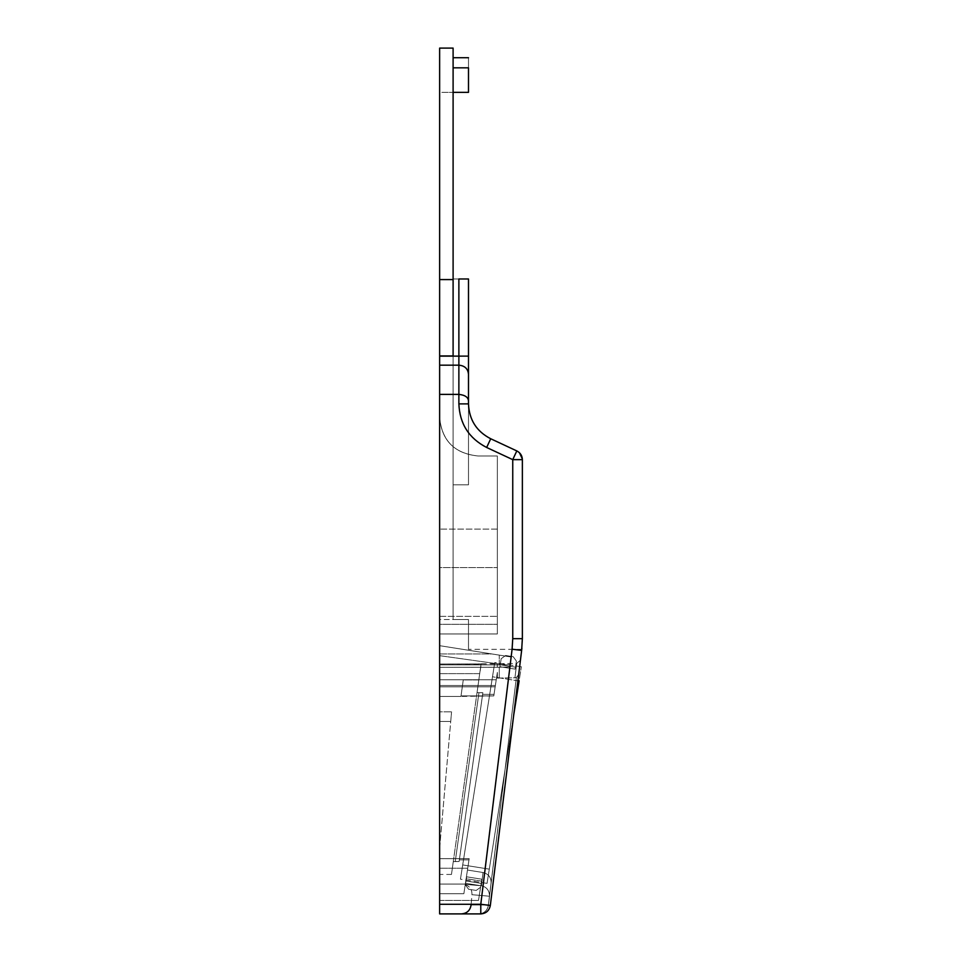 <?xml version="1.0" encoding="UTF-8"?>
<svg xmlns="http://www.w3.org/2000/svg" width="962" height="962" viewBox="0 0 962 962"><rect width="100%" height="100%" fill="white"/><g stroke="black" fill="none" stroke-linecap="round" stroke-linejoin="round"><path stroke-width="0.72" stroke-dasharray="4.81 3.61" d="M497.354 624.338L497.354 455.988L497.354 633.958L497.354 455.988L478.114 455.988C454.533 453.523 441.702 440.692 439.634 417.508L439.634 633.958L439.634 417.508C441.919 440.885 454.737 453.703 478.114 455.988C454.737 453.703 441.919 440.885 439.634 417.508L439.634 633.958L439.634 455.988L439.634 624.338L497.354 624.338L439.634 624.338L439.634 633.958L439.634 624.338L497.354 624.338L497.354 633.958L497.354 624.338L439.634 624.338L439.634 455.988L439.634 633.958L497.354 633.958L439.634 633.958L497.354 633.958L497.354 616.353L497.354 633.958L439.634 633.958L497.354 633.958L439.634 633.958L439.634 616.353L497.354 616.353L497.354 455.988L497.354 616.353L439.634 616.353L439.634 417.508C441.702 440.692 454.533 453.523 478.114 455.988L497.354 455.988L478.114 455.988C454.533 453.523 441.702 440.692 439.634 417.508L439.634 455.988L439.634 417.508C441.919 440.885 454.737 453.703 478.114 455.988L497.354 455.988L497.354 624.338M497.354 567.58L497.354 529.1L497.354 567.58L497.354 529.1L497.354 567.58L497.354 529.1L497.354 567.58L439.634 567.58L439.634 529.1L439.634 567.58L497.354 567.58L497.354 529.1L439.634 529.1L497.354 529.1L497.354 567.58L439.634 567.58L439.634 529.1L439.634 567.58L439.634 529.1L439.634 567.58L497.354 567.58M480.868 665.343L481.373 663.912L480.868 665.343L481.313 664.02L439.634 664.02L481.373 663.912L439.634 664.02L439.634 664.85L499.278 664.898L439.634 664.85L439.634 664.02L481.313 664.02L479.701 673.64L480.868 665.343L479.701 673.64L439.634 673.64L479.701 673.64L480.868 665.343M439.634 673.64L439.634 645.67L439.634 686.82L462.301 686.82L463.263 679.942L478.811 679.942L479.701 673.64L478.811 679.942L479.701 673.64L439.634 673.64L439.634 696.44L439.634 645.67L439.634 673.64L479.701 673.64L477.044 692.556L478.811 679.942L463.263 679.942L462.301 686.82L439.634 686.82L439.634 673.64M497.354 663.78L497.354 667.243L439.634 667.327L439.634 686.82L495.165 686.82L493.795 695.911L497.354 672.414L497.366 678.09L499.278 678.09L499.278 667.243L499.278 678.09L497.378 678.09L497.354 672.378L496.236 679.749L439.634 679.749L496.236 679.749L496.488 678.09L495.37 685.497L439.634 685.497L439.634 679.749L496.236 679.749L439.634 679.749L439.634 667.327L499.278 667.243L439.634 667.327L439.634 655.663L497.354 663.78L439.634 655.663L439.634 667.327L497.354 667.243L497.354 663.78L497.354 667.243L499.278 667.243L499.278 678.09L499.278 667.207L497.354 667.243L499.278 667.207L499.278 678.09L499.278 667.207L497.354 667.243L497.354 663.78L497.354 667.243L497.354 663.78L497.354 667.243L509.619 667.003L511.207 657.01L439.634 645.67L511.207 657.01L439.634 645.67L511.207 657.01L439.634 645.67L439.634 653.956L491.931 653.956L499.278 655.122L499.278 664.898L439.634 664.85L439.634 653.956L439.634 664.85L509.992 664.682L511.207 657.01L509.619 667.003L509.992 664.682L499.278 664.898L499.278 655.122L511.207 657.01L509.992 664.682L511.207 657.01L509.619 667.003L497.354 667.231L509.619 667.003L511.207 657.01L439.634 645.67L491.931 653.956L439.634 653.956L439.634 645.67L439.634 655.663L497.354 663.78L439.634 655.663L497.354 663.78L439.634 655.663L497.354 663.78L439.634 655.663L439.634 645.67L511.207 657.01L509.619 667.003L497.354 667.231L497.354 663.78M519.432 452.729L516.81 450.925L512.746 459.644L522.366 459.644L522.366 638.66C521.681 652.897 521.681 652.897 522.366 638.66C521.681 652.897 521.681 652.897 522.366 638.66L521.644 650.384L490.331 905.446C489.273 910.665 486.087 913.479 480.784 913.9L439.634 913.9L439.634 904.28L480.784 904.28L480.784 913.696C484.752 912.637 487.217 910.184 488.191 906.336L516.39 677.476L514.947 677.777C517.303 658.585 517.303 658.585 514.947 677.777C517.303 658.585 517.303 658.585 514.947 677.777L496.488 678.09L497.354 672.378L497.378 678.09L496.488 678.102L497.366 678.09L497.354 672.414L493.795 695.911L496.488 678.09L494.035 694.348L482.611 694.348L482.852 692.712L477.044 692.556L453.27 861.651C450.877 878.727 450.877 878.727 453.27 861.651L459.127 861.495L459.355 859.872L468.987 859.872L467.448 870.045L483.032 872.51L481.409 885.774C486.712 887 489.393 890.487 489.478 896.223L491.077 883.224C491.269 877.512 488.588 873.941 483.032 872.51C488.588 873.941 491.269 877.512 491.077 883.224L489.478 896.223C466.149 894.191 466.149 894.191 489.478 896.223C466.149 894.191 466.149 894.191 489.478 896.223L488.407 904.953C465.343 904.965 465.343 904.965 488.407 904.953C465.343 904.965 465.343 904.965 488.407 904.953L491.077 883.224L488.191 906.336C487.217 910.184 484.752 912.637 480.784 913.696L480.784 913.9C486.087 913.479 489.273 910.665 490.331 905.446L518.686 674.554L516.39 677.476L488.191 906.336L488.419 905.218L490.331 905.446L488.419 905.218L516.39 677.476L518.686 674.554L490.331 905.446L518.686 674.554C521.067 655.158 521.067 655.158 518.686 674.554C521.067 655.158 521.067 655.158 518.686 674.554C521.067 655.158 521.067 655.158 518.686 674.554L516.39 677.476L518.686 674.554L490.331 905.446L480.784 904.28L512.097 649.206L512.746 638.66L522.366 638.66L522.366 459.644C522.198 455.663 520.346 452.765 516.81 450.925L490.716 438.756C476.527 431.409 469.119 419.781 468.494 403.884L468.494 484.824L453.102 484.824L453.102 619.528L468.494 619.528L468.494 633.958C468.494 654.461 468.494 654.461 468.494 633.958L468.494 619.528L453.102 619.528L468.494 619.528L468.494 633.958C468.494 654.461 468.494 654.461 468.494 633.958C468.494 654.461 468.494 654.461 468.494 633.958L468.494 619.528L453.102 619.528L453.102 484.824L468.494 484.824L468.494 403.884C469.119 419.781 476.527 431.409 490.716 438.756L516.81 450.925C520.346 452.765 522.198 455.663 522.366 459.644L522.342 458.886M439.634 279.581L439.634 48.1L439.634 279.581L453.102 279.581L439.634 279.581L439.634 355.94L453.102 355.94L453.102 48.1L453.102 355.94L453.102 278.98L458.874 278.98L458.874 356.132L439.634 356.132L458.874 356.132L458.874 365.175C464.718 365.704 467.929 368.723 468.494 374.218L468.494 356.132L458.874 356.132L458.874 365.175L439.634 365.175L439.634 904.28L439.634 92.352L439.634 619.528L439.634 92.352L439.634 619.528L453.102 619.528L453.102 355.94L453.102 484.824L468.494 484.824L468.494 403.884C469.119 419.781 476.527 431.409 490.716 438.756C476.527 431.409 469.119 419.781 468.494 403.884L468.494 278.98L468.494 484.824L453.102 484.824L453.102 278.98L453.102 619.528L453.102 67.821C453.102 54.365 453.102 54.365 453.102 67.821C453.102 54.365 453.102 54.365 453.102 67.821L468.494 67.821L468.494 92.352L468.494 67.821C468.494 54.365 468.494 54.365 468.494 67.821C468.494 54.365 468.494 54.365 468.494 67.821L453.102 67.821L453.102 92.352L468.494 92.352L453.102 92.352L453.102 355.94L453.102 278.98L468.494 278.98L453.102 278.98L468.494 278.98L468.494 484.824L468.494 374.218C467.929 368.723 464.718 365.704 458.874 365.175L458.874 394.384C465.127 395.069 468.326 397.318 468.494 401.118C468.326 397.318 465.127 395.069 458.874 394.384L458.874 365.175L439.634 365.175L439.634 355.94L453.102 355.94L453.102 278.98L458.874 278.98L458.874 356.132L468.494 356.12L468.494 278.98L453.102 278.98L453.102 619.528L439.634 619.528L439.634 92.352L449.254 92.352L439.634 92.352M439.634 711.832L439.634 848.111L439.634 711.832L451.563 711.832L439.634 711.832L439.634 721.452L439.634 711.832L451.563 711.832L439.634 711.832M522.366 459.644L512.746 459.644L486.652 447.474L512.746 459.644L512.746 638.66L522.366 638.66C521.681 652.897 521.681 652.897 522.366 638.66L522.366 459.644L522.366 638.66L522.366 459.644L522.366 638.66L521.644 650.384L512.097 649.206L480.784 904.28L480.784 913.9C486.087 913.479 489.273 910.665 490.331 905.446C489.273 910.665 486.087 913.479 480.784 913.9L439.634 913.9L439.634 904.28L480.784 904.28L490.331 905.446C489.273 910.665 486.087 913.479 480.784 913.9L478.799 913.9C455.747 913.9 455.747 913.9 478.799 913.9L480.784 913.696L478.799 913.9C484.042 913.539 487.217 910.725 488.347 905.446L488.347 905.446C487.217 910.725 484.042 913.539 478.799 913.9C455.747 913.9 455.747 913.9 478.799 913.9C455.747 913.9 455.747 913.9 478.799 913.9C484.042 913.539 487.217 910.725 488.347 905.446C487.217 910.725 484.042 913.539 478.799 913.9L480.784 913.696C484.752 912.637 487.217 910.184 488.191 906.336L491.077 883.224C491.269 877.512 488.588 873.941 483.032 872.51L481.409 885.774L483.032 872.51C488.588 873.941 491.269 877.512 491.077 883.224L489.478 896.223C489.393 890.487 486.7 887 481.409 885.774L465.283 884.367L465.44 883.272L463.864 893.698L465.319 884.078L439.634 884.078L465.319 884.078L469.167 858.657L439.634 858.657L469.167 858.657L468.987 859.872L459.355 859.872L468.987 859.872L465.8 880.952L481.192 883.381L478.499 900.432L481.192 883.381L478.499 900.432L439.634 900.432L478.499 900.432L439.634 900.432L439.634 893.698L463.864 893.698L465.319 884.078L463.864 893.698L439.634 893.698L463.864 893.698L439.634 893.698L439.634 884.078L465.319 884.078L467.724 868.241L439.634 868.241L439.634 893.698L463.864 893.698L439.634 893.698L439.634 900.432L478.499 900.432L481.192 883.381L480.832 885.713L465.44 883.272L480.832 885.713L478.499 900.432L439.634 900.432L478.499 900.432L439.634 900.432L439.634 893.698L439.634 900.432L478.499 900.432L481.192 883.381L465.8 880.952L463.864 893.698L439.634 893.698L463.864 893.698L439.634 893.698L463.864 893.698L465.44 883.272L463.864 893.698L465.44 883.272L465.283 884.367L481.409 885.774C486.7 887 489.393 890.487 489.478 896.223C466.149 894.191 466.149 894.191 489.478 896.223C466.149 894.191 466.149 894.191 489.478 896.223C489.393 890.487 486.712 887 481.409 885.774L465.283 884.367L465.44 883.272L480.832 885.713L481.192 883.381L465.8 880.952L481.192 883.381L478.499 900.432L480.832 885.713L465.44 883.272L465.283 884.367L481.409 885.774L483.032 872.51L467.448 870.045L465.8 880.952L467.448 870.045L483.032 872.51L467.448 870.045L469.167 858.657L439.634 858.657C439.634 879.713 439.634 879.713 439.634 858.657C439.634 879.713 439.634 879.713 439.634 858.657C439.634 879.713 439.634 879.713 439.634 858.657L439.634 900.432L439.634 858.621L439.634 868.241L467.724 868.241L463.864 893.698L469.167 858.657L465.319 884.078L439.634 884.078L439.634 858.657L469.179 858.621L467.724 868.241L439.634 868.241L467.724 868.241L469.167 858.657L468.987 859.872L459.355 859.872L482.611 694.348L459.127 861.495L482.852 692.712L459.127 861.495L455.242 861.495L478.956 692.712L455.242 861.495L453.27 861.651L477.044 692.556L478.956 692.712L455.242 861.495L478.956 692.712L482.852 692.712L459.127 861.495L482.852 692.712L459.355 859.872L482.852 692.712L482.611 694.348L494.035 694.348L493.795 695.911L460.954 696.44L463.263 679.942L461.026 695.911L463.263 679.942L461.026 695.911L493.795 695.911L494.035 694.348L482.611 694.348L494.035 694.348L496.488 678.102L499.278 678.09L499.278 667.207L499.278 678.054L514.947 677.777C517.303 658.597 517.303 658.597 514.947 677.777C517.303 658.597 517.303 658.597 514.947 677.777L516.39 677.476L488.191 906.336C487.217 910.184 484.752 912.637 480.784 913.696L480.784 913.9C486.087 913.479 489.273 910.665 490.331 905.446L521.644 650.384L512.097 649.206L512.746 638.66L512.746 459.644L516.81 450.925L490.716 438.756C476.551 431.433 469.155 419.805 468.494 403.884L458.874 403.884L458.874 394.384L439.634 394.384L458.874 394.384L458.874 403.884L468.494 403.884C469.155 419.805 476.551 431.433 490.716 438.756L516.81 450.925M495.37 685.497L439.634 685.497L495.37 685.497L439.634 685.497L439.634 686.82L462.301 686.82L460.954 696.44L463.263 679.942L478.811 679.942L477.044 692.556L478.956 692.712L477.044 692.556L478.811 679.942L463.263 679.942L460.954 696.44L439.634 696.44L460.954 696.44L439.634 696.44L439.634 686.82L439.634 696.44L460.954 696.44L462.301 686.82L439.634 686.82L495.165 686.82L439.634 686.82L439.634 696.44L460.954 696.44L439.634 696.44L460.954 696.44L439.634 696.44L439.634 686.82L495.165 686.82L493.795 695.911L495.37 685.497M482.852 692.712L478.956 692.712L482.852 692.712M499.278 664.862L509.992 664.682L499.278 664.862M453.102 67.821C453.102 54.365 453.102 54.365 453.102 67.821M486.652 447.474L490.716 438.756L486.652 447.474C468.951 438.323 459.692 423.797 458.874 403.884C459.692 423.797 468.951 438.323 486.652 447.474M488.407 904.953C465.343 904.965 465.343 904.965 488.407 904.953C465.343 904.965 465.343 904.965 488.407 904.953M488.191 906.336L488.347 905.446L488.191 906.336M453.102 92.352L449.254 92.352L453.102 92.352M439.634 417.508C441.702 440.692 454.533 453.523 478.114 455.988C454.737 453.703 441.919 440.885 439.634 417.508M439.634 616.353L497.354 616.353L439.634 616.353M439.634 633.958L497.354 633.958L439.634 633.958M439.634 721.452L450.721 721.452L451.563 711.832L450.721 721.452L439.634 721.452L439.634 848.111L451.563 711.832L439.634 848.111L439.634 721.452L450.721 721.452L439.634 721.452M459.127 861.495L459.355 859.872L459.127 861.495L453.27 861.651L459.127 861.495M453.27 861.651C450.877 878.715 450.877 878.715 453.27 861.651C450.877 878.715 450.877 878.715 453.27 861.651M465.8 880.952L463.864 893.698L465.8 880.952M439.634 893.698L463.864 893.698L439.634 893.698M493.795 695.911L461.026 695.911L493.795 695.911M497.354 529.1L439.634 529.1L497.354 529.1M439.634 529.1L439.634 567.58L439.634 529.1M516.402 661.098L513.203 656.697L505.603 655.495L501.202 658.693L499.927 666.726L515.127 669.131L516.402 661.098L513.203 656.697L516.402 661.098L513.203 656.697L505.603 655.495L513.203 656.697L505.603 655.495L513.203 656.697L505.603 655.495L513.203 656.697L516.402 661.098L515.127 669.131L516.402 661.098L515.44 667.183L500.24 664.778L501.202 658.693L505.603 655.495L501.202 658.693L499.927 666.726L501.202 658.693L505.603 655.495L513.203 656.697L516.402 661.098L513.203 656.697L516.402 661.098L515.127 669.131L516.402 661.098M501.202 658.693L505.603 655.495L501.202 658.693L500.24 664.778L515.44 667.183L515.127 669.131L499.927 666.726L501.202 658.693L505.603 655.495L501.202 658.693L499.927 666.726L501.202 658.693M480.591 887.241L476.19 890.439L468.578 889.237L476.19 890.439L468.578 889.237L465.38 884.836L466.354 878.751L481.553 881.156L480.591 887.241L476.19 890.439L480.591 887.241L476.19 890.439L468.578 889.237L476.19 890.439L480.591 887.241L481.854 879.22L480.591 887.241L481.854 879.22L466.654 876.803L465.38 884.836L468.578 889.237L465.38 884.836L468.578 889.237L465.38 884.836L466.654 876.803L465.38 884.836L466.654 876.803L481.854 879.22L480.591 887.241L476.19 890.439L468.578 889.237L476.19 890.439L480.591 887.241L476.19 890.439L468.578 889.237L465.38 884.836L468.578 889.237L465.38 884.836L466.654 876.803L481.854 879.22L480.591 887.241L481.854 879.22L481.553 881.156L466.354 878.751L466.654 876.803L466.354 878.751L481.553 881.156L481.854 879.22L466.654 876.803L466.354 878.751L481.553 881.156L480.591 887.241M489.297 869.143C486.291 888.13 486.291 888.13 489.297 869.143C486.291 888.13 486.291 888.13 489.297 869.143L462.698 864.934C459.68 883.91 459.68 883.91 462.698 864.934C459.68 883.91 459.68 883.91 462.698 864.934L489.297 869.143C486.291 888.13 486.291 888.13 489.297 869.143L513.732 714.898L489.297 869.143L462.698 864.934L492.496 676.791C495.502 657.804 495.502 657.804 492.496 676.791C495.502 657.804 495.502 657.804 492.496 676.791L519.095 681C522.101 662.024 522.101 662.024 519.095 681L492.496 676.791C495.502 657.804 495.502 657.804 492.496 676.791L462.698 864.934C459.68 883.91 459.68 883.91 462.698 864.934L492.496 676.791L519.095 681C522.101 662.024 522.101 662.024 519.095 681L489.297 869.143L519.095 681L492.496 676.791L462.698 864.934L489.297 869.143M500.24 664.778L515.44 667.183L515.127 669.131L515.44 667.183L500.24 664.778L499.927 666.726L515.127 669.131L499.927 666.726L500.24 664.778M481.313 664.02L439.634 664.02L481.313 664.02M481.493 663.72L496.945 663.72M499.278 663.72L497.354 663.72M521.765 649.35L468.494 649.35M465.247 884.571C469.877 886.363 472.114 889.742 471.957 894.696L471.079 904.965M499.278 663.684L516.714 663.383L520.442 660.197M439.634 858.621L469.179 858.621L439.634 858.621M451.479 874.446L439.634 874.446M487.037 883.381L460.437 879.172M521.356 666.762L494.745 662.553"/><path stroke-width="1.44" d="M516.81 450.925L512.746 459.644L512.746 638.66L512.097 649.206L521.644 650.384L490.331 905.446L480.784 904.28L512.097 649.206L480.784 904.28L490.331 905.446C489.273 910.665 486.087 913.479 480.784 913.9L480.784 904.28L439.634 904.28L439.634 365.175L458.874 365.175C464.718 365.704 467.929 368.723 468.494 374.218C467.929 368.723 464.718 365.704 458.874 365.175L458.874 356.132L439.634 356.132L453.102 355.94L453.102 279.581L453.102 355.94L439.634 355.94L439.634 48.1L439.634 913.9L439.634 904.28L480.784 904.28L480.784 913.9C486.087 913.479 489.273 910.665 490.331 905.446L521.644 650.384L522.366 638.66L522.366 459.644C522.198 455.663 520.346 452.765 516.81 450.925C520.406 452.849 522.258 455.76 522.366 459.644C522.258 455.76 520.406 452.849 516.81 450.925C520.406 452.849 522.258 455.76 522.366 459.644L512.746 459.644L516.81 450.925L490.716 438.756C476.551 431.433 469.155 419.805 468.494 403.884L468.494 278.98L468.494 356.12L458.874 356.132L468.494 356.12L468.494 403.884L458.874 403.884L458.874 394.384C465.127 395.069 468.326 397.318 468.494 401.118C468.326 397.318 465.127 395.069 458.874 394.384L458.874 403.884C459.692 423.797 468.951 438.323 486.652 447.474C468.951 438.323 459.692 423.797 458.874 403.884L468.494 403.884C469.155 419.805 476.551 431.433 490.716 438.756L486.652 447.474L490.716 438.756L516.81 450.925C520.346 452.765 522.198 455.663 522.366 459.644L522.366 638.66L521.644 650.384L512.097 649.206L512.746 638.66L512.746 459.644L486.652 447.474L512.746 459.644L522.366 459.644M468.494 92.352L468.494 67.821L468.494 92.352L453.102 92.352L468.494 92.352M522.342 458.886L519.432 452.729M521.765 649.35L521.885 648.292M453.102 67.821L468.494 67.821L453.102 67.821M468.494 67.821C468.494 54.365 468.494 54.365 468.494 67.821M512.746 638.66L522.366 638.66L512.746 638.66M458.874 365.175L458.874 394.384L439.634 394.384L458.874 394.384L458.874 365.175L439.634 365.175L439.634 356.132L458.874 356.132L458.874 365.175M458.874 278.98L458.874 356.132L458.874 278.98L468.494 278.98L458.874 278.98M480.784 913.9L439.634 913.9L480.784 913.9M439.634 279.581L453.102 279.581L453.102 48.1L453.102 279.581L439.634 279.581L439.634 48.1L439.634 279.581M519.095 681C522.101 662.024 522.101 662.024 519.095 681L513.732 714.898L519.095 681L517.917 680.819L519.095 681M453.102 57.72L468.494 57.72M471.079 904.965C470.214 910.437 467.015 913.419 461.483 913.9M453.102 48.1L439.634 48.1"/></g></svg>

